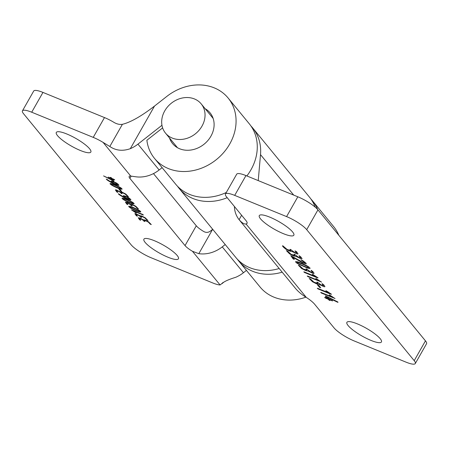 <?xml version="1.0" encoding="UTF-8"?>
<svg xmlns="http://www.w3.org/2000/svg" width="449" height="449" viewBox="0 0 449 449"><rect width="100%" height="100%" fill="white"/><g stroke="black" fill="none" stroke-linecap="round" stroke-linejoin="round"><path stroke-width="0.67" d="M332.479 300.791L329.285 299.612L329.92 300.465L329.443 300.398L327.815 299.012C324.369 297.839 323.173 296.379 327.192 298.254L325.564 296.273L325.373 295.913L325.766 295.97L337.418 301.745L338.058 302.222L337.648 302.278L327.282 297.171L328.662 298.854L332.417 300.645C333.152 301.184 332.108 300.841 329.285 299.612L329.515 299.208M327.282 297.171L327.489 296.806M334.943 298.433L321.372 293.062L320.839 292.411L321.209 292.529L332.041 296.957C329.426 295.268 328.668 294.634 329.774 295.055L335.005 298.574M320.67 292.434L332.041 296.957L332.254 296.587M317.258 288.269L328.623 292.793C326.008 291.104 325.25 290.469 326.356 290.89L331.525 294.269L330.531 294.078L317.959 288.898L317.421 288.247L317.797 288.365L328.623 292.793L328.836 292.422M328.623 292.793L325.895 290.84M318.919 285.525L320.738 287.82L319.464 287.298L317.37 284.75L318.919 285.525M319.194 284.408L316.461 283.79L312.493 281.764L309.221 278.47L310.495 278.986L313.896 282.124L317.611 283.392L316.842 282.107L317.325 282.174L322.017 285.542L323.336 285.727L321.972 283.824L322.376 283.723L324.363 285.547L324.93 286.664L324.111 286.754L319.194 284.408L319.43 283.993M318.105 282.612L317.611 283.392M321.478 282.028L307.913 276.657L307.374 276.006L307.75 276.124L318.577 280.552C315.961 278.863 315.204 278.228 316.309 278.649L321.54 282.163M307.211 276.028L318.577 280.552L318.79 280.182M303.793 271.864L315.164 276.388C312.543 274.698 311.786 274.064 312.891 274.485L318.06 277.864L317.067 277.673L304.495 272.492L303.956 271.841L304.332 271.959L315.164 276.388L315.372 276.017M315.164 276.388L312.431 274.434M308.328 271.168L305.601 270.551L301.627 268.524L298.355 265.23L299.629 265.752L303.036 268.884L306.746 270.152L305.977 268.867L306.459 268.934L311.151 272.302L312.476 272.492L311.028 270.416L311.511 270.483L313.503 272.307L314.064 273.424L313.25 273.52L308.328 271.168L308.564 270.758M309.917 267.93L310.068 268.362C309.962 268.648 309.024 268.513 307.268 267.958L298.826 264.259C296.755 263.159 295.666 262.289 295.56 261.666C296.452 261.436 298.377 261.941 301.335 263.176C305.808 265.05 308.665 266.639 309.917 267.93M292.552 257.047L294.37 259.258L293.966 259.365L292.9 258.658L290.772 255.61L303.316 262.71L304.534 262.991L304.416 262.424L300.982 259.92L302.66 260.583L305.926 263.075L306.263 263.872L302.413 262.766L292.552 257.047L292.748 256.71M296.318 256.531L293.59 255.913L289.616 253.887L286.344 250.593L287.618 251.114L291.025 254.246L294.735 255.515L293.966 254.229L294.449 254.297L299.141 257.664L300.46 257.855L299.017 255.778L299.5 255.846L301.487 257.675L302.054 258.792L301.234 258.882L296.318 256.531L296.553 256.121M295.229 254.74L294.735 255.515M291.227 249.863L290.733 250.637L289.964 249.352L290.447 249.419L295.139 252.787L296.458 252.978L295.015 250.896L296.565 251.676L298.046 253.91L297.232 254.005L292.316 251.653L292.546 251.244M415.303 363.527A17.522 3.906 -150.4 0 0 414.214 360.659L425.461 340.858A17.522 3.906 29.6 0 1 426.55 343.726L415.303 363.527A17.522 3.906 -150.4 0 1 406.036 362.152L354.16 340.937A17.522 3.906 -150.4 0 1 334.039 327.877L314.626 304.226A17.522 3.906 -150.4 0 0 306.285 297.401L246.03 223.978A17.522 3.906 -150.4 0 0 247.029 223.4A17.522 3.906 -150.4 0 0 245.94 220.532L226.526 196.875A17.522 3.906 -150.4 0 1 225.443 194.007A17.522 3.906 -150.4 0 1 234.704 195.382L286.58 216.598L297.833 196.791L245.957 175.581L234.704 195.382M295.84 288.814C298.607 292.002 302.087 294.864 306.285 297.401M332.041 296.957L329.313 295.004M318.577 280.552L315.849 278.599M292.316 251.653L289.583 251.036L285.615 249.01L283.515 247.231L282.421 245.889L282.819 245.788L287.018 249.369L290.733 250.637M380.208 338.698A19.857 4.423 -150.4 0 0 357.404 323.892A19.857 4.423 -150.4 0 0 346.903 322.331A19.857 4.423 -150.4 0 0 361.984 335.987A19.857 4.423 -150.4 0 0 381.437 341.947A19.857 4.423 -150.4 0 0 380.208 338.698M292.602 231.953A19.857 4.423 -150.4 0 0 269.798 217.148A19.857 4.423 -150.4 0 0 259.303 215.587A19.857 4.423 -150.4 0 0 274.384 229.248A19.857 4.423 -150.4 0 0 293.837 235.209A19.857 4.423 -150.4 0 0 292.602 231.953M414.214 360.659L306.701 229.658A17.522 3.906 -150.4 0 0 286.58 216.598M324.722 297.373L327.192 298.254L327.59 297.552M297.833 196.791A17.522 3.906 29.6 0 1 317.954 209.857L425.461 340.858M225.443 194.007L236.69 174.201A17.522 3.906 29.6 0 1 245.957 175.581M308.418 267.295C309.019 266.751 296.463 261.453 297.109 262.485C294.886 262.412 308.699 268.519 308.502 267.531L308.659 266.869M246.03 223.978C244.2 224.315 241.888 222.878 239.098 219.673L296.02 289.033M279.183 268.519A47.605 40.146 140.6 0 1 235.86 257.518L179.117 188.378A47.605 40.146 -39.4 0 0 227.2 197.695M293.725 195.113L260.51 154.641A47.605 40.146 -39.4 0 0 252.714 127.982L309.456 197.117A47.605 40.146 140.6 0 1 315.142 207.09M234.406 206.473A29.202 24.633 -39.4 0 0 239.098 219.673L241.613 215.251M260.51 154.641L258.237 180.605M252.714 127.982A47.605 40.146 -39.4 0 0 250.94 125.984M177.507 186.251A47.605 40.146 -39.4 0 0 179.117 188.378M327.815 299.012L328.213 298.31M111.386 178.708L108.26 177.22L110.869 178.079C110.302 177.052 110.707 177.22 112.093 178.579C114.961 179.555 115.965 180.773 112.615 179.207L113.805 181.11L103.556 175.901L112.536 180.111L111.386 178.708L111.722 178.124M108.209 177.097L110.869 178.079L111.128 177.619M112.536 180.111L112.873 179.527M113.429 183.119L117.576 184.59L116.796 183.619L114.265 182.294L112.576 181.879L113.429 183.119M110.145 183.933L110.016 183.574C110.819 183.265 113.524 183.989 119.389 186.992C121.112 187.907 122.021 188.631 122.111 189.152C121.365 189.343 119.76 188.922 117.296 187.895C113.569 186.329 111.184 185.01 110.145 183.933L110.415 183.456M120.377 190.876L118.862 188.967L119.922 189.394L121.668 191.521L120.377 190.876L120.708 190.292M120.147 191.807L122.42 192.324L125.731 194.013L128.459 196.752L127.398 196.32L125.524 194.316L123.071 193.003L121.466 192.655L122.106 193.727L121.701 193.671L119.647 191.908L116.993 190.617L116.689 190.707L117.896 192.436L116.83 192.004L115.365 189.927L116.044 189.848L120.147 191.807M125.445 197.762L129.587 199.233L128.807 198.256L126.281 196.937L124.592 196.516L125.445 197.762M122.162 198.57L122.033 198.211C122.835 197.908 125.54 198.626 131.405 201.629C133.129 202.55 134.032 203.268 134.122 203.79C133.381 203.986 131.776 203.565 129.312 202.533C125.585 200.967 123.2 199.648 122.162 198.57L122.431 198.093M131.052 205.49L129.654 204.104L127 202.813L126.702 202.903L127.903 204.632L126.843 204.2L125.383 202.112L127.32 202.443L130.154 204.003L132.433 204.519L135.738 206.209L138.466 208.953L137.405 208.516L135.536 206.512L133.078 205.199L131.473 204.851L132.113 205.923L131.052 205.49L131.753 204.256M128.835 206.703L128.706 206.344C129.508 206.04 132.214 206.759 138.079 209.762C139.802 210.682 140.705 211.4 140.795 211.922C140.054 212.113 138.449 211.692 135.985 210.665C132.259 209.099 129.873 207.78 128.835 206.703L129.104 206.226M131.608 209.874L142.849 214.465L142.984 214.914L133.954 211.221C136.137 212.63 136.771 213.163 135.851 212.809L131.49 209.879M143.433 214.992L133.954 211.221L134.15 210.884M139.65 215.571L141.923 216.087L145.235 217.776L147.962 220.521L146.902 220.089L145.033 218.085L142.574 216.772L140.969 216.418L141.609 217.49L141.205 217.434L139.151 215.677L136.496 214.381L136.199 214.47L137.4 216.205L136.339 215.767L134.874 213.69L135.553 213.617L139.65 215.571M143.882 221.121L142.485 219.741L139.835 218.444L139.532 218.534L140.739 220.268L139.673 219.836L138.213 217.748L140.15 218.079L142.984 219.64L145.263 220.15L148.574 221.84L151.296 224.584L150.235 224.152L148.366 222.148L145.908 220.835L144.303 220.487L144.948 221.559L143.882 221.121L144.584 219.892M225.224 244.553L222.255 246.883A29.202 24.633 -39.4 0 1 198.817 253.668L192.458 251.288L220.083 284.952L222.485 283.05M223.035 282.41L222.3 283.543C223.479 281.815 227.985 279.721 235.826 277.252A29.202 24.633 140.6 0 0 243.459 272.723L246.422 270.388M220.083 284.952A17.522 3.906 29.6 0 1 212.691 282.932L151.167 257.771A17.522 3.906 29.6 0 1 131.046 244.711L23.539 113.709A17.522 3.906 29.6 0 1 22.45 110.841A17.522 3.906 29.6 0 1 31.711 112.216L93.235 137.377L104.488 117.571A17.522 3.906 -150.4 0 1 114.355 122.611C117.138 124.148 119.827 124.715 122.409 124.306L122.425 124.3C130.614 122.302 141.312 116.229 154.507 106.082L130.305 148.681C122.667 151.358 115.836 150.623 109.814 146.481L103.102 142.412L130.726 176.07L135.705 176.766A29.202 24.633 140.6 0 0 159.142 169.986L162.111 167.651M93.235 137.377A17.522 3.906 29.6 0 1 103.102 142.412M192.458 251.288A11.68 2.604 29.6 0 1 185.039 245.592L196.292 225.791A11.68 2.604 -150.4 0 0 203.706 231.488C205.917 232.75 208.083 232.672 210.194 231.246L212.719 229.316M162.622 127.892L146.874 140.262A47.605 40.146 -39.4 0 0 154.529 158.418A47.605 40.146 -39.4 0 0 216.8 159.255A47.605 40.146 -39.4 0 0 228.126 98.022A47.605 40.146 -39.4 0 0 166.809 96.423L154.507 106.082M110.869 178.079L110.336 177.366M114.669 179.942L112.615 179.207L112.806 178.87M114.63 184.079C109.668 181.952 106.907 179.796 106.783 179.673L106.323 179.1L107.227 179.51C106.913 179.319 110.426 181.845 112.143 182.547L111.172 181.031L113.614 181.609L116.678 183.125L118.626 184.702L118.901 185.319L118.368 185.443L114.63 184.079L114.826 183.736M106.261 179.129L112.143 182.547L112.851 181.312M126.646 198.716C121.685 196.589 118.923 194.434 118.8 194.31L118.334 193.738L119.243 194.148C118.929 193.957 122.442 196.488 124.16 197.19L123.312 195.59L125.625 196.247L128.695 197.768L130.642 199.345L130.917 199.962L130.384 200.08L126.646 198.716L126.837 198.374M118.272 193.772L124.16 197.19L124.867 195.949M57.545 135.677A19.857 4.423 -150.4 0 0 75.954 148.496A19.857 4.423 -150.4 0 0 90.844 152.043A19.857 4.423 -150.4 0 0 84.092 143.798A19.857 4.423 -150.4 0 0 66.811 133.987A19.857 4.423 -150.4 0 0 56.31 132.421A19.857 4.423 -150.4 0 0 57.545 135.677M130.726 176.07A11.68 2.604 29.6 0 0 129.166 176.485A11.68 2.604 29.6 0 0 129.89 178.393L185.039 245.592M145.145 242.415A19.857 4.423 -150.4 0 0 163.554 255.234A19.857 4.423 -150.4 0 0 178.449 258.781A19.857 4.423 -150.4 0 0 171.692 250.536A19.857 4.423 -150.4 0 0 154.411 240.726A19.857 4.423 -150.4 0 0 143.91 239.165A19.857 4.423 -150.4 0 0 145.145 242.415M133.954 211.221L136.232 212.854M104.488 117.571L42.964 92.415A17.522 3.906 -150.4 0 0 33.697 91.04L22.45 110.841M196.292 225.791L153.463 173.606M130.081 207.23C129.581 207.685 140.043 212.102 139.504 211.238C141.356 211.299 129.845 206.209 130.008 207.034L130.081 207.23M123.408 199.098C122.908 199.552 133.37 203.969 132.831 203.105C134.683 203.167 123.172 198.082 123.335 198.901L123.408 199.098M111.397 184.46C110.892 184.915 121.353 189.332 120.815 188.468C122.672 188.529 111.161 183.439 111.318 184.264L111.397 184.46M237.414 259.286A47.605 40.146 -39.4 0 0 238.846 261.155A47.605 40.146 -39.4 0 0 282.168 272.161M317.651 209.503A47.605 40.146 -39.4 0 0 312.442 200.759A47.605 40.146 -39.4 0 0 310.888 198.991M228.126 98.022L249.33 123.857A47.605 40.146 140.6 0 1 246.86 175.952M226.307 192.481A47.605 40.146 140.6 0 1 175.733 184.253L154.529 158.418M130.305 148.681A29.202 24.633 -39.4 0 0 137.938 144.146L161.96 125.282M169.514 138.011A24.24 20.441 -39.4 0 0 172.59 143.596A24.24 20.441 -39.4 0 0 204.295 144.022A24.24 20.441 -39.4 0 0 210.065 112.839A24.24 20.441 -39.4 0 0 205.187 108.737M312.442 200.759L333.646 226.593A47.605 40.146 140.6 0 1 338.843 235.315M305.915 297.159A47.605 40.146 140.6 0 1 260.05 286.99L238.846 261.155M202.724 106.082A23.073 19.459 140.6 0 1 194.451 134.526A23.073 19.459 140.6 0 1 165.529 133.151A23.073 19.459 140.6 0 1 171.018 103.472A23.073 19.459 140.6 0 1 201.197 103.882A23.073 19.459 140.6 0 1 202.724 106.082M303.49 261.615L303.709 261.234M306.701 229.658L317.954 209.857M116.796 183.619L116.97 183.31M121.039 193.294L121.741 192.06M128.807 198.256L128.986 197.953M140.548 217.058L141.25 215.823M222.839 282.589L222.3 283.543M109.814 146.481L122.409 124.306M198.817 253.668L212.59 229.417M129.89 178.393L131.187 176.115M42.964 92.415L31.711 112.216M137.938 144.146L159.142 169.986M222.255 246.883L243.459 272.723M312.459 272.543L312.964 271.656M296.447 253.028L296.952 252.142M306.746 270.152L307.2 269.349M297.109 262.485L297.496 261.812M308.502 267.531L308.817 266.981M304.63 262.923L305.034 262.21M300.448 257.906L300.953 257.019M323.325 285.783L323.83 284.896M117.576 184.59L117.913 183.995M121.466 192.655L121.791 192.077M122.616 192.829L122.813 192.486M129.587 199.233L129.924 198.638M126.713 202.858L127.016 202.325M140.969 216.418L141.295 215.84M142.12 216.592L142.316 216.25M139.544 218.495L139.847 217.956M131.473 204.851L131.804 204.273M132.623 205.025L132.82 204.682M124.592 196.516L124.906 195.966M112.576 181.879L112.89 181.323M120.815 188.468L121.073 188.013M111.318 184.264L111.644 183.692M116.701 190.662L117.004 190.129M132.831 203.105L133.089 202.656M123.335 198.901L123.66 198.329M136.21 214.426L136.513 213.892M144.303 220.487L144.634 219.909M145.459 220.661L145.65 220.313M139.504 211.238L139.762 210.789M130.008 207.034L130.333 206.461M165.529 133.151L177.473 147.704M201.197 103.882L213.14 118.429"/></g></svg>
